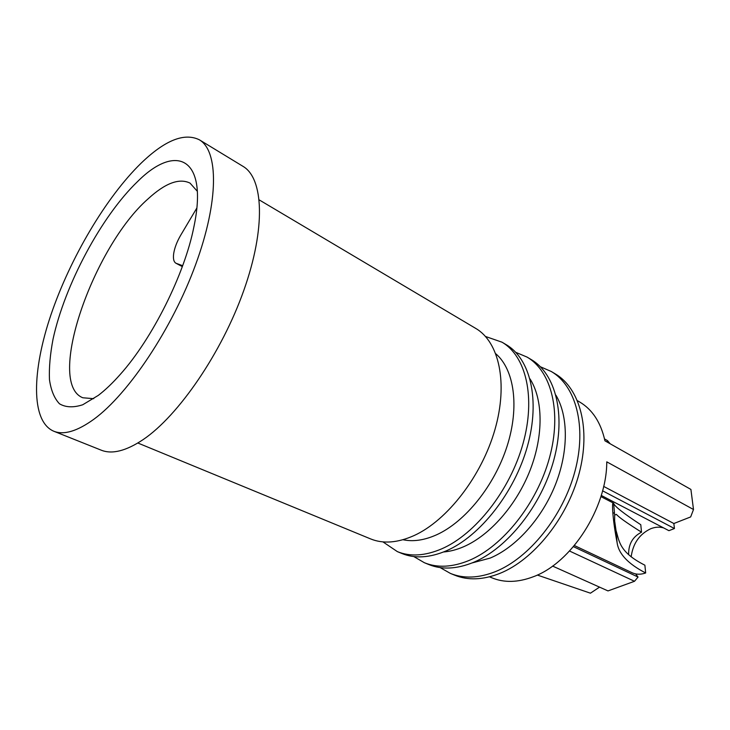 <?xml version="1.0" encoding="UTF-8"?>
<svg xmlns="http://www.w3.org/2000/svg" width="730" height="730" viewBox="0 0 730 730"><rect width="100%" height="100%" fill="white"/><g stroke="black" fill="none" stroke-linecap="round" stroke-linejoin="round"><path stroke-width="1.09" d="M577.485 400.724L579.684 402.011C592.432 409.566 600.854 422.497 604.942 440.82L690.909 489.428L693.5 509.513L606.767 461.844C606.84 508.189 571.261 563.113 533.247 576.773C517.935 582.558 504.147 582.905 491.883 577.804L489.529 576.819M551.26 371.488L555.202 373.833C579.866 388.177 591.063 428.629 579.118 473.451C567.274 518.245 533.475 560.038 499.731 573.452C482.931 580.003 467.903 580.569 454.644 575.158L450.401 573.415C463.632 578.808 478.643 578.215 495.442 571.627C529.177 558.121 563.04 516.165 574.966 471.252C586.993 426.311 575.879 385.805 551.26 371.488L540.419 366.77M603.664 486.399L673.845 523.519L690.662 516.931L693.5 509.513M663.67 527.936C659.555 526.713 655.266 526.969 650.795 528.702C639.517 534.05 632.974 543.43 631.158 556.844M635.648 573.899L638.057 577.056L573.433 546.661M601.264 495.433L668.917 530.673L674.438 528.529L673.845 523.519M552.583 566.078L607.999 590.917L634.507 581.281L638.057 577.056M602.578 490.806L674.438 528.529M569.537 551.031L634.507 581.281M196.817 208.068L180.675 235.27C177.016 241.557 174.698 247.57 173.722 253.319C172.964 258.575 173.704 261.887 175.948 263.238L182.664 265.702M93.741 398.68L82.819 397.768C45.625 383.104 93.166 246.886 148.081 198.861C165.226 183.111 179.215 177.864 190.037 183.111L197.328 191.296M137.705 181.432C176.295 142.815 208.57 157.634 193.879 226.939C184.581 274.142 152.324 338.729 120.167 374.517C112.612 383.067 105.339 390.012 98.349 395.359L82.727 404.767C73.401 407.778 65.645 407.459 59.477 403.79C54.33 398.37 51 390.322 49.467 379.655C48.965 367.783 50.16 354.287 53.034 339.176C64.787 284.855 101.516 216.062 137.705 181.432M141.054 163.237C105.877 197.538 70.335 257.955 51.054 314.493C31.91 370.813 30.614 421.292 53.728 431.211C63.838 435.281 77.252 431.266 93.969 419.175C128.462 393.981 172.289 328.445 195.622 264.625C219.082 200.723 218.535 150.791 199.299 139.768C184.27 132.449 164.852 140.269 141.054 163.237M199.299 139.768L242.962 166.331C263.576 178.22 265.985 227.915 243.847 290.303C221.838 352.626 178.448 415.817 143.153 439.597C126.034 451.003 112.046 454.525 101.196 450.164L53.728 431.211M259.26 199.929L475.723 328.409C499.01 341.868 508.336 382.83 494.986 429.459C481.745 476.042 447.271 520.481 414.147 535.537C397.631 542.901 383.113 544.023 370.584 538.904L137.842 443.01M495.843 353.804C514.23 369.535 519.714 406.692 507.076 446.194C494.493 485.678 465.129 521.968 436.54 534.825C424.331 540.264 413.143 541.897 402.969 539.726M382.931 541.879L397.385 551.634C410.26 556.88 425.061 555.941 441.805 548.805C475.458 534.187 510.069 490.213 522.981 443.758C536.002 397.275 525.956 356.085 501.994 342.188L485.523 336.484M501.994 342.188L506.246 344.706C530.263 358.649 540.41 399.784 527.471 446.139C514.641 492.458 480.094 536.258 446.441 550.776C429.687 557.866 414.859 558.779 401.956 553.513L397.385 551.634M530.007 378.897C543.102 399.374 543.713 435.363 530.08 470.293C516.448 505.206 489.848 535.355 463.815 546.661C456.834 549.69 450.082 551.46 443.557 551.98M413.764 556.543L424.376 562.72C437.443 568.049 452.363 567.292 469.135 560.439C502.842 546.387 537.079 503.445 549.48 457.783C561.99 412.076 551.387 371.223 527.078 357.098L515.763 352.325M527.078 357.098L531.166 359.534C555.53 373.687 566.224 414.485 553.796 460.064C541.477 505.607 507.304 548.376 473.587 562.328C456.807 569.135 441.869 569.875 428.775 564.527L424.376 562.72M555.941 395.213C568.442 416.209 568.679 451.478 555.229 485.121C541.76 518.747 515.8 547.381 490.168 558.085L472.182 562.912M440.117 567.575L450.401 573.415M610.207 443.803L607.415 440.564L606.867 441.915M628.703 554.754L628.63 554.134C628.548 543.923 632.855 536.605 641.533 532.188L640.776 524.715C623.374 513.29 614.322 506.136 613.62 503.262L613.209 502.979C611.63 502.094 612.862 521.174 617.106 542.618C618.565 553.778 628.092 563.889 645.667 572.968C640.739 574.702 636.186 574.62 632.016 572.703L574.382 545.529M641.533 532.188C627.134 523.145 618.757 517.214 616.412 514.385L614.669 515.07L614.642 520.892L616.029 530.473C619.323 540.875 618.83 552.035 644.882 565.193L645.667 572.968M599.531 587.121L590.442 593.189L537.307 575.048M182.345 266.569L176.377 263.421M182.336 266.605L175.948 263.238M604.522 438.931L607.415 440.564M608.117 441.221L608.254 442.69M600.909 496.583L613.209 502.979M613.62 503.262L614.669 515.07M616.029 530.473L617.106 542.618M612.999 512.642L614.523 513.418"/></g></svg>
